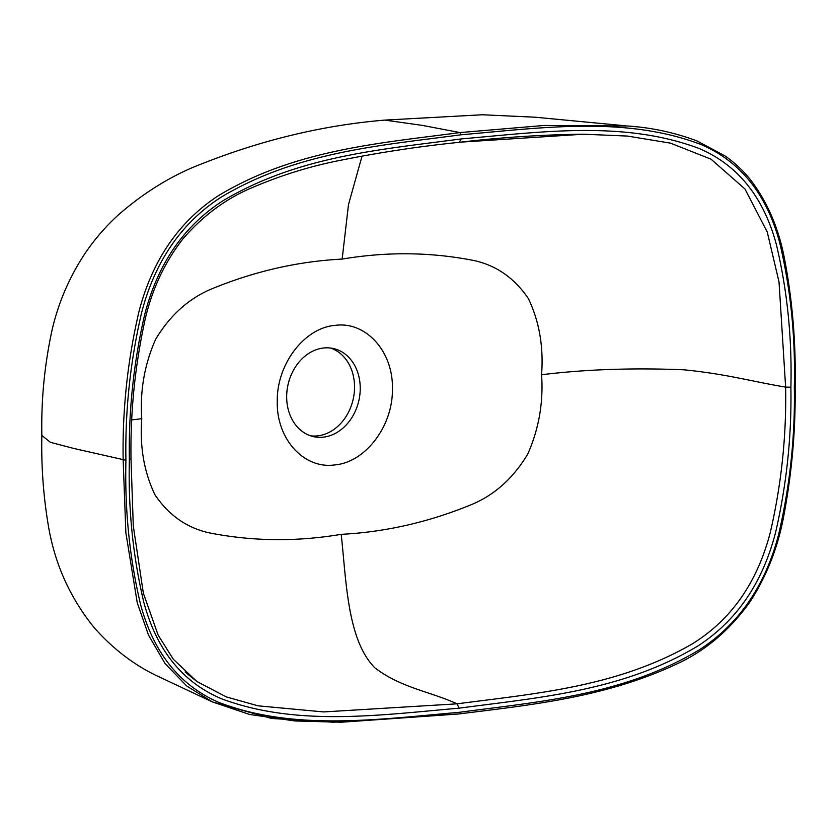 <?xml version="1.0" encoding="UTF-8"?>
<svg xmlns="http://www.w3.org/2000/svg" width="837" height="837" viewBox="0 0 837 837"><rect width="100%" height="100%" fill="white"/><g stroke="black" fill="none" stroke-linecap="round" stroke-linejoin="round"><path stroke-width="1.26" d="M310.653 435.836A45.156 36.305 102.8 0 0 353.162 399.312A45.156 36.305 102.8 0 0 330.552 348.035M457.954 714.003L333.482 722.237L271.701 718.481L212.462 701.94L186.818 686.078L165.067 663.574L148.526 635.147L137.278 602.933L125.864 532.761L123.165 460.162C122.275 410.371 127.527 360.904 138.921 311.762C152.292 260.297 178.773 221.617 218.373 195.712C294.446 149.708 379.14 143.336 459.984 132.57L544.249 125.445L628.012 126.01L635.388 126.732M461.135 134.778C380.793 145.481 297.041 151.748 221.083 197.176C181.524 222.757 155.054 261.186 141.652 312.463C130.279 361.396 125.037 410.664 125.927 460.256C124.703 509.838 129.557 557.829 140.501 604.22C153.412 652.494 179.432 685.179 218.541 702.285C294.321 731.507 378.523 719.286 459.115 712.329C539.467 701.626 623.22 695.359 699.177 649.92C738.736 624.339 765.206 585.921 778.598 534.644C789.982 485.711 795.223 436.443 794.323 386.851C795.558 336.987 790.662 288.828 779.624 242.406C766.577 194.09 740.4 161.468 701.071 144.539C625.291 115.694 541.78 127.82 461.135 134.778L459.984 132.57L422.35 125.393L384.779 120.099C320.006 125.508 255.484 141.505 191.202 168.111C165.307 179.453 141.014 195.073 118.32 214.963C105.922 226.231 94.916 238.911 85.311 253.015C69.774 276.356 58.768 301.707 52.271 329.087C44.581 364.241 41.107 399.699 41.85 435.46L41.85 435.46C41.17 466.063 43.388 496.425 48.504 526.546C55.012 564.462 70.256 598.183 94.246 627.708C113.539 649.543 135.427 666.053 159.919 677.259L212.462 701.94M392.417 388.839C393.327 351.467 365.853 321.052 335.082 325.384C304.323 327.801 276.608 364.283 277.267 401.488C276.356 438.86 303.831 469.275 334.601 464.943C365.361 462.526 393.076 426.043 392.417 388.839M185.123 671.985L196.957 681.538L226.293 696.897L257.974 705.811L323.647 711.931L457.065 703.833C535.69 693.507 617.58 687.02 692.314 643.873C731.308 619.704 757.318 582.5 770.343 532.269C781.413 484.236 786.508 435.847 785.629 387.112C751.344 381.41 726.432 373.961 683.557 369.776C632.207 367.725 584.875 369.389 541.57 374.756C543.684 346.706 539.279 321.293 528.335 298.527C514.493 278.125 496.414 265.475 474.119 260.569C430.94 252.042 386.956 251.539 342.155 259.083L348.495 204.573L362.065 156.048M790.892 387.228C791.729 435.732 786.707 483.849 775.794 531.579C762.894 582.521 736.895 620.677 697.796 646.038C622.561 691.121 539.101 697.514 459.136 708.165C379.527 715.049 296.779 726.924 221.439 698.738C182.508 682.249 156.634 650.108 143.818 602.316C132.957 556.417 128.145 508.927 129.358 459.879C128.521 411.333 133.564 363.195 144.477 315.465C157.408 264.44 183.502 226.231 222.768 200.87C298.275 155.87 381.358 149.572 461.124 138.932C540.733 132.058 623.481 120.183 698.822 148.369C737.742 164.847 763.616 196.988 776.443 244.791C787.293 290.69 792.116 338.169 790.892 387.228L785.629 387.112L779.027 281.964L767.267 232.079L744.961 188.984L711.063 159.197L670.5 143.148L627.499 136.075L583.598 134.202L460.748 142.144M125.927 460.256L73.489 448.381L50.429 442.323L41.85 435.46M342.155 259.083C297.376 261.385 253.349 271.544 210.087 289.571C187.739 299.364 169.555 315.999 155.556 339.466C144.456 364.65 139.863 391.046 141.777 418.667L131.964 419.912M459.136 708.165L457.065 703.833C429.768 691.352 401.31 687.983 374.903 667.874C346.999 639.698 346.33 580.135 341.193 534.341C385.972 532.039 429.998 521.88 473.271 503.853C495.619 494.06 513.792 477.425 527.802 453.957C538.902 428.774 543.495 402.377 541.57 374.756M141.777 418.667C139.664 446.717 144.079 472.131 155.012 494.897C168.865 515.299 186.933 527.948 209.24 532.855C252.408 541.382 296.403 541.884 341.193 534.341M286.672 396.623A45.156 36.305 102.8 0 0 313.477 436.621A45.156 36.305 102.8 0 0 358.853 400.609A45.156 36.305 102.8 0 0 333.429 348.537A45.156 36.305 102.8 0 0 286.672 396.623M461.124 138.932L459.293 142.321M130.467 459.053L129.358 459.879M625.856 125.832L535.136 117.211L482.311 114.763L384.79 120.099M583.525 134.213L583.619 134.213C542.271 134.673 500.829 137.383 459.272 142.321C419.923 146.329 380.647 152.261 341.444 160.108C311.05 165.956 281.169 175.184 251.801 187.802C226.105 198.578 203.224 215.496 183.167 238.576C165.015 261.74 152.386 288.451 145.282 318.709C135.008 365.33 130.258 412.212 131.011 459.377L133.292 525.96L143.357 593.234L158.151 635.137L173.343 659.294L196.841 681.454M212.399 701.908L249.541 714.453L295.022 720.971L341.182 722.226L458.195 714.024C531.464 704.9 606.344 697.273 677.342 663.71C705.727 650.558 729.979 629.895 750.088 601.73C765.97 577.122 776.924 549.961 782.94 520.258C791.624 475.855 795.694 431.296 795.15 386.6C796.008 341.726 792.241 298.003 783.84 255.431C777.981 226.754 767.037 201.759 751.04 180.468C743.423 170.905 734.844 162.776 725.281 156.09L697.022 140.94C674.758 132.612 651.761 127.632 628.043 126.021"/></g></svg>
